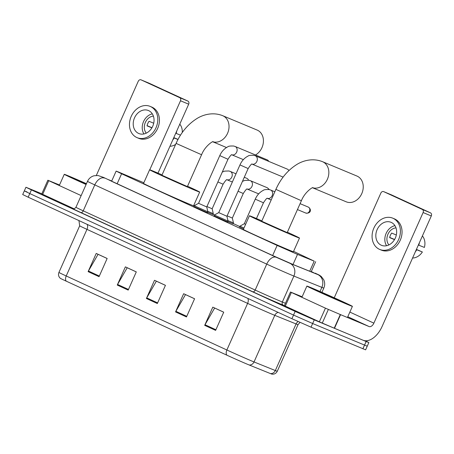 <?xml version="1.0" encoding="UTF-8"?>
<svg xmlns="http://www.w3.org/2000/svg" width="454" height="454" viewBox="0 0 454 454"><rect width="100%" height="100%" fill="white"/><g stroke="black" fill="none" stroke-linecap="round" stroke-linejoin="round"><path stroke-width="0.68" d="M212.881 214.498L207.614 212.353M233.067 223.799L227.794 221.654M227.653 221.978L213.993 215.9M207.467 212.682L193.813 206.598M143.827 182.769L118.857 172.151L116.133 171.107L121.598 173.774L277.133 245.432L297.506 254.399L314.208 261.141L293.579 251.346M239.791 226.563L233.186 223.521M214.555 214.935L213.005 214.22M194.374 205.639L193.767 205.356M243.543 228.969L239.587 227.017M111.741 180.97L108.029 179.512L113.494 182.179L273.047 255.687L293.42 264.654L312.624 272.411L314.094 272.939L311.296 271.515M365.203 340.738L368.858 342.56L366.128 341.516L314.264 319.883L295.151 311.427L31.411 189.914L25.94 187.252L41.825 193.784M368.858 342.56L367.235 346.203L312.647 323.52L293.528 315.07L29.788 193.557L24.323 190.89L27.047 191.934M24.323 190.89L22.7 194.533L28.165 197.195L291.905 318.714L311.024 327.164L365.618 349.841L367.235 346.203L312.647 323.52L293.528 315.07L29.788 193.557L24.323 190.89L25.94 187.252M215.622 330.381L223.726 312.176L212.795 307.142L204.692 325.348L215.622 330.381M223.714 312.204L214.64 308.022L205.009 324.729A3.984 2.366 114.7 0 0 204.692 325.348M186.481 316.954L194.584 298.749L183.654 293.715L175.55 311.921L186.481 316.954M194.573 298.777L185.493 294.595L175.863 311.302A3.984 2.366 114.7 0 0 175.55 311.921M99.051 276.673L107.155 258.468L96.225 253.434L88.121 271.64L99.051 276.673M107.144 258.496L98.07 254.314L88.439 271.021A3.984 2.366 114.7 0 0 88.121 271.64M128.193 290.1L136.296 271.895L125.372 266.861L117.263 285.067L128.193 290.1M136.285 271.923L127.211 267.741L117.58 284.448A3.984 2.366 114.7 0 0 117.263 285.067M157.334 303.527L165.443 285.322L154.513 280.288L146.409 298.494L157.334 303.527M165.432 285.35L156.352 281.168L146.721 297.875A3.984 2.366 114.7 0 0 146.409 298.494M270.453 373.58A4.983 4.461 -68 0 0 275.323 370.543A19.931 0.346 24 0 0 277.281 371.247C276.157 373.392 274.409 374.363 272.025 374.158A16.344 0.284 -156 0 1 270.453 373.58L249.161 364.982A16.344 0.284 -156 0 1 226.887 355.181L66.239 281.162A16.344 0.284 -156 0 1 60.28 278.279C58.538 276.645 58.089 274.693 58.929 272.423A19.931 0.346 24 0 0 66.216 275.975A4.983 2.957 114.7 0 0 66.239 281.162M86.095 184.494A24.913 0.437 -156 0 1 64.275 174.308A24.913 0.437 -156 0 1 68.821 176.05A24.913 0.437 -156 0 1 86.447 183.7M86.152 184.358L72.197 177.837L86.385 183.842M81.147 195.606L48.765 180.681L42.687 194.335L41.774 193.892L47.852 180.238L48.765 180.681M73.951 208.744L42.687 194.335M149.156 83.235A2.491 2.003 112.6 0 1 149.213 83.258A2.491 2.003 112.6 0 1 149.264 83.281L141.075 79.864A2.491 2.003 -67.4 0 0 141.024 79.842A2.491 2.003 -67.4 0 0 138.243 81.3L96.333 175.431M187.882 101.072A2.491 2.003 112.6 0 1 188.688 104.187L180.499 100.771A2.491 2.003 -67.4 0 0 179.693 97.655L187.882 101.072L149.264 83.281M157.992 173.122L188.688 104.187M179.693 97.655L141.075 79.864M180.499 100.771L149.769 169.796M59.519 184.994L47.852 180.238M148.696 110.651A12.457 10.022 -67.4 0 0 148.424 110.532A12.457 10.022 -67.4 0 0 134.452 118A12.457 10.022 -67.4 0 0 138.566 133.408A12.457 10.022 -67.4 0 0 138.833 133.521A12.457 10.022 -67.4 0 0 152.811 126.053A12.457 10.022 -67.4 0 0 148.696 110.651M152.323 113.863A12.457 10.022 -67.4 0 0 143.385 121.927A12.457 10.022 -67.4 0 0 143.946 133.947M153.719 123.233L149.054 121.286A9.965 8.019 112.6 0 0 147.028 125.837L151.886 127.863M153.395 116.105A9.965 8.019 -67.4 0 0 145.235 122.699A9.965 8.019 -67.4 0 0 146.29 133.136M137.108 137.664L138.742 138.345A16.94 13.631 -67.4 0 0 157.754 128.187A16.94 13.631 -67.4 0 0 152.158 107.235A16.94 13.631 -67.4 0 0 151.789 107.076L150.155 106.389A16.94 13.631 -67.4 0 0 131.144 116.547A16.94 13.631 -67.4 0 0 136.739 137.5A16.94 13.631 -67.4 0 0 137.108 137.664A16.94 13.631 -67.4 0 0 156.114 127.506A16.94 13.631 -67.4 0 0 150.518 106.554A16.94 13.631 -67.4 0 0 150.155 106.389M151.977 127.705L147.068 125.645M172.724 140.042A16.44 13.234 -67.4 0 0 174.154 137.976L177.979 139.497M173.723 137.795L174.154 137.976M180.505 135.144L175.749 133.243M176.18 133.425A16.44 13.234 -67.4 0 0 176.765 130.968M169.961 146.25A12.956 10.425 -67.4 0 0 175.636 144.406M182.287 132.494A12.956 10.425 -67.4 0 0 179.79 124.169M178.03 139.406L173.803 137.619M255.511 154.979A13.949 11.225 -67.4 0 0 263.382 142.068A13.949 11.225 -67.4 0 0 257.435 130.196A13.949 11.225 -67.4 0 0 257.134 130.065L222.738 115.713A13.949 11.225 112.6 0 1 223.039 115.849A13.949 11.225 112.6 0 1 227.857 132.602A13.949 11.225 112.6 0 1 212.818 141.767M201.576 154.74L176.084 143.39L161.902 175.25L187.394 186.6L201.576 154.74C205.043 145.853 213.312 140.785 213.102 141.699M187.559 186.225A27.405 0.477 -156 0 1 199.681 192.07A27.405 0.477 -156 0 1 194.681 190.158A27.405 0.477 -156 0 1 166.641 177.86A27.405 0.477 -156 0 1 149.61 169.779A27.405 0.477 -156 0 1 154.61 171.697A27.405 0.477 -156 0 1 162.067 174.875M199.681 192.07L193.603 205.724A27.405 0.477 -156 0 1 188.603 203.812A27.405 0.477 -156 0 1 160.563 191.514A27.405 0.477 -156 0 1 143.532 183.433L149.61 169.779M312.573 187.774L346.203 201.803A13.949 11.225 -67.4 0 0 361.855 193.438A13.949 11.225 -67.4 0 0 357.247 176.186A13.949 11.225 -67.4 0 0 356.946 176.05L322.55 161.703A13.949 11.225 112.6 0 1 322.851 161.834A13.949 11.225 112.6 0 1 327.669 178.587A13.949 11.225 112.6 0 1 312.636 187.752M301.388 200.73L275.896 189.38L261.714 221.24L287.206 232.59L301.388 200.73C304.855 191.838 313.129 186.776 312.919 187.689M287.371 232.21A27.405 0.477 -156 0 1 299.492 238.061A27.405 0.477 -156 0 1 294.493 236.142A27.405 0.477 -156 0 1 266.453 223.845A27.405 0.477 -156 0 1 249.422 215.769A27.405 0.477 -156 0 1 254.422 217.682A27.405 0.477 -156 0 1 261.879 220.86M299.492 238.061L293.415 251.715A27.405 0.477 -156 0 1 288.415 249.796A27.405 0.477 -156 0 1 260.375 237.499A27.405 0.477 -156 0 1 243.344 229.418L249.422 215.769M227.982 159.263L206.746 206.956L198.551 203.307L219.787 155.614L227.982 159.263C230.326 155.66 231.648 154.178 231.96 154.814L231.671 154.752M206.746 206.956L207.853 211.814L194.198 205.736L193.773 206.689M267.071 159.802A4.483 3.609 112.6 0 1 267.168 159.842A4.483 3.609 112.6 0 1 267.264 159.882A4.483 3.609 112.6 0 1 268.751 161.352A4.483 3.609 112.6 0 1 268.768 161.386L268.751 161.352M248.162 168.559L226.926 216.257L218.732 212.608L239.967 164.91L248.162 168.559C250.506 164.961 251.834 163.48 252.14 164.115L251.851 164.047M226.926 216.257L228.039 221.115L214.379 215.031L213.953 215.985M287.251 169.098A4.483 3.609 112.6 0 1 287.348 169.138A4.483 3.609 112.6 0 1 287.444 169.183A4.483 3.609 112.6 0 1 288.897 170.585M226.79 179.688L227.079 179.756C226.773 179.12 225.445 180.601 223.101 184.199L212.16 208.778L206.933 206.53M212.16 208.778L213.267 213.635L207.739 211.314M244.286 177.27L246.783 178.314A4.483 3.609 112.6 0 1 248.366 179.824A4.483 3.609 112.6 0 1 248.525 180.181L248.366 179.824M246.97 188.989L247.26 189.051C246.953 188.416 245.625 189.897 243.282 193.5L232.34 218.073L227.113 215.832M232.34 218.073L233.452 222.931L227.919 220.61M258.666 193.864L247.169 189.068A4.483 3.609 112.6 0 0 251.976 186.361A4.483 3.609 112.6 0 0 250.722 180.857A4.483 3.609 112.6 0 0 250.426 180.709L266.963 187.61A4.483 3.609 112.6 0 1 268.547 189.119A4.483 3.609 112.6 0 1 268.706 189.477M245.603 224.355L244.326 223.726L255.267 199.147L263.462 202.796C265.806 199.198 267.134 197.717 267.44 198.353L267.151 198.284M243.957 228.05L239.979 226.149L239.553 227.102M325.439 308.158L340.574 314.65L334.496 328.304L319.361 321.812L325.439 308.158L291.377 292.461L285.299 306.115L284.386 305.673L290.464 292.018L291.377 292.461M319.361 321.812L285.299 306.115M334.496 328.304L363.035 340.211A19.931 11.827 114.7 0 0 382.058 326.557L431.3 215.962L423.111 212.546L373.869 323.146A4.983 2.957 -65.3 0 1 369.113 326.557L340.574 314.65M391.768 195.016A2.491 2.003 112.6 0 1 391.825 195.033A2.491 2.003 112.6 0 1 391.876 195.061L383.687 191.645A2.491 2.003 -67.4 0 0 383.636 191.616A2.491 2.003 -67.4 0 0 380.855 193.081L334.235 297.796M423.111 212.546A2.491 2.003 -67.4 0 0 422.305 209.436L430.494 212.852L391.876 195.061M430.494 212.852A2.491 2.003 112.6 0 1 431.3 215.962M422.305 209.436L383.687 191.645M302.131 296.768L290.464 292.018M391.308 222.432A12.457 10.022 -67.4 0 0 391.036 222.312A12.457 10.022 -67.4 0 0 377.058 229.781A12.457 10.022 -67.4 0 0 381.178 245.183A12.457 10.022 -67.4 0 0 381.445 245.302A12.457 10.022 -67.4 0 0 395.423 237.834A12.457 10.022 -67.4 0 0 391.308 222.432M394.935 225.644A12.457 10.022 -67.4 0 0 385.996 233.708A12.457 10.022 -67.4 0 0 386.558 245.727M396.331 235.007L391.666 233.067A9.965 8.019 112.6 0 0 389.64 237.618L394.498 239.644M396.007 227.88A9.965 8.019 -67.4 0 0 387.847 234.48A9.965 8.019 -67.4 0 0 388.902 244.916M379.72 249.445L381.354 250.126A16.94 13.631 -67.4 0 0 400.366 239.967A16.94 13.631 -67.4 0 0 394.77 219.015A16.94 13.631 -67.4 0 0 394.401 218.856L392.767 218.17A16.94 13.631 -67.4 0 0 373.756 228.328A16.94 13.631 -67.4 0 0 379.351 249.28A16.94 13.631 -67.4 0 0 379.72 249.445A16.94 13.631 -67.4 0 0 398.726 239.286A16.94 13.631 -67.4 0 0 393.13 218.334A16.94 13.631 -67.4 0 0 392.767 218.17M394.588 239.485L389.68 237.425M415.336 251.822A16.44 13.234 -67.4 0 0 416.766 249.757L422.368 251.981L416.414 249.399M416.335 249.575L416.766 249.757M422.402 235.944A12.956 10.425 -67.4 0 1 424.394 247.43L418.361 245.024M418.792 245.205A16.44 13.234 -67.4 0 0 419.377 242.748M412.572 258.031A12.956 10.425 -67.4 0 0 422.368 251.981M347.86 304.611A24.913 0.437 -156 0 1 322.368 293.432A24.913 0.437 -156 0 1 306.887 286.088A24.913 0.437 -156 0 1 311.433 287.825A24.913 0.437 -156 0 1 336.925 299.004A24.913 0.437 -156 0 1 352.406 306.354A24.913 0.437 -156 0 1 347.86 304.611M317.772 290.747L344.484 302.829L325.024 294.459L314.809 289.618L317.772 290.747M117.115 183.842L121.598 173.774M309.713 271.231L314.208 261.141M293.017 264.489L297.506 254.399M272.65 255.506L277.133 245.432M103.529 177.435A9.965 6.872 -67 0 0 103.376 177.366L276.236 257.287L289.822 263.269L317.789 274.562L315.246 273.189A9.965 5.913 -65.3 0 1 315.365 273.246M321.926 292.336L323.821 288.069A19.931 0.346 -156 0 1 321.863 287.365L293.891 276.072A19.931 0.346 -156 0 1 292.217 275.379A19.931 0.346 -156 0 1 266.725 264.114L94.784 184.897A19.931 0.346 -156 0 1 87.497 181.345L75.949 207.285A19.931 0.346 24 0 0 83.235 210.838L255.176 290.055A19.931 0.346 24 0 0 280.668 301.325A19.931 0.346 24 0 0 282.343 302.012L285.458 303.272M284.403 305.633L283.358 305.213A22.422 0.392 -156 0 1 252.799 291.763L80.857 212.54A2.491 1.476 114.7 0 0 83.235 210.838L94.784 184.897A9.965 5.913 -65.3 0 1 104.295 178.07M283.358 305.213A2.491 2.23 112 0 1 282.343 302.012L293.891 276.072A9.965 8.927 -68 0 0 289.822 263.269M80.857 212.54A22.422 0.392 -156 0 1 73.259 208.715M31.411 189.914L28.165 197.195M295.151 311.427L291.905 318.714M314.264 319.883L311.024 327.164M366.128 341.516L362.888 348.797M276.236 257.287A9.965 5.913 -65.3 0 0 266.725 264.114L255.176 290.055A2.491 1.476 114.7 0 1 252.799 291.763M317.789 274.562A9.965 8.927 -68 0 1 321.863 287.365L320.019 291.502M315.127 273.138A9.965 5.913 -65.3 0 1 315.246 273.189C319.888 275.447 318.566 274.528 321.256 276.486L323.713 279.721C324.968 282.484 325.007 285.271 323.821 288.069M87.497 181.345C88.848 178.473 91.05 176.612 94.103 175.749L98.081 175.533L103.376 177.366A9.965 6.872 -67 0 0 103.217 177.304M247.719 298.352A4.983 2.957 -65.3 0 1 247.617 303.386L86.969 229.366A19.931 0.346 -156 0 1 79.677 225.82L58.929 272.423M273.104 314.656A19.931 0.346 -156 0 1 247.617 303.386L226.864 349.989A19.931 0.346 24 0 0 254.03 361.946L275.323 370.543L296.07 323.94L274.778 315.343A19.931 0.346 -156 0 1 273.104 314.656M249.161 364.982A4.983 4.461 -68 0 0 254.03 361.946L274.778 315.343A4.983 4.461 112 0 1 278.2 312.397M226.887 355.181A4.983 2.957 -65.3 0 1 226.864 349.989L66.216 275.975L86.969 229.366A4.983 2.957 -65.3 0 0 87.072 224.338M277.281 371.247L298.034 324.644A19.931 0.346 -156 0 1 296.07 323.94A4.983 4.461 112 0 1 298.153 321.546M157.617 302.897L146.721 297.875M128.476 289.47L117.58 284.448M99.33 276.043L88.439 271.021M186.759 316.325L175.863 311.302M215.9 329.752L205.009 324.729M219.787 155.614C221.597 151.534 224.299 148.583 227.885 146.767C228.458 146.131 230.405 145.887 233.736 146.035L235.121 146.472A4.483 3.609 112.6 0 1 235.217 146.517A4.483 3.609 112.6 0 1 235.422 146.619A4.483 3.609 112.6 0 1 236.699 152.062A4.483 3.609 112.6 0 1 231.886 154.831L243.361 159.626M289.056 170.432L288.631 170.159A3.24 2.605 112.6 0 1 289.022 170.466M239.967 164.91C241.783 160.829 244.479 157.884 248.066 156.068C248.639 155.427 250.591 155.183 253.917 155.336L255.301 155.773A4.483 3.609 112.6 0 1 255.403 155.813A4.483 3.609 112.6 0 1 255.602 155.915A4.483 3.609 112.6 0 1 256.885 161.357A4.483 3.609 112.6 0 1 252.066 164.127L283.12 177.094M222.278 172.072L224.605 171.124L228.856 170.976L230.24 171.413A4.483 3.609 112.6 0 1 230.541 171.555A4.483 3.609 112.6 0 1 231.795 177.06A4.483 3.609 112.6 0 1 227.006 179.767M223.101 184.199L217.875 181.958M269.364 189.607L268.246 188.626A3.24 2.605 112.6 0 1 269.097 189.545M243.282 193.5L238.055 191.253M308.272 207.069A3.24 2.605 112.6 0 1 308.34 207.098A3.24 2.605 112.6 0 1 308.414 207.132A3.24 2.605 112.6 0 1 309.48 211.138A3.24 2.605 112.6 0 1 305.848 213.079A3.24 2.605 112.6 0 1 305.775 213.045M300.088 203.659L308.448 207.149A3.24 1.924 114.7 0 0 308.414 207.132M255.267 199.147C257.083 195.067 259.784 192.121 263.371 190.305C263.939 189.664 265.891 189.42 269.216 189.573L270.607 190.01A4.483 3.609 112.6 0 1 270.902 190.152A4.483 3.609 112.6 0 1 272.156 195.657A4.483 3.609 112.6 0 1 267.366 198.364M373.869 323.146L349.858 312.08M369.113 326.557L347.787 316.727M334.229 328.191L340.307 314.537M328.361 309.452L322.278 323.106M111.593 181.294L116.133 171.107M311.16 271.815L315.678 261.669M73.156 208.692C73.276 208.38 73.622 209.822 75.949 207.285M298.034 324.644L300.037 322.385M78.934 220.587L79.677 225.82M64.275 174.308L59.281 185.527M149.213 83.258L141.024 79.842M176.084 143.39C180.942 132.591 187.814 124.362 196.701 118.693C202.932 114.669 212.932 111.758 222.738 115.713M212.756 141.784L226.495 147.516M275.896 189.38C280.754 178.581 287.626 170.346 296.513 164.683C302.744 160.654 312.744 157.742 322.55 161.703M198.551 203.307L194.198 205.736M207.853 211.814L207.433 212.767M235.121 146.472L267.168 159.842M218.732 212.608L214.379 215.031M228.039 221.115L227.613 222.068M255.301 155.773L287.348 169.138M226.989 179.773L232.357 182.009M230.24 171.413L236.006 173.814M213.267 213.635L212.841 214.589M250.426 180.709L249.036 180.272L244.785 180.425L242.459 181.367M268.728 189.483L268.547 189.119M233.452 222.931L233.027 223.884M267.349 198.37L271.186 199.97M244.326 223.726L239.979 226.149M308.448 207.149C312.046 209.833 310.445 213.743 305.848 213.079L297.449 209.578M256.453 218.539L263.462 202.796M270.607 190.01L274.835 191.77M391.825 195.033L383.636 191.616M306.887 286.088L301.893 297.308M352.406 306.354L347.441 317.511"/></g></svg>
